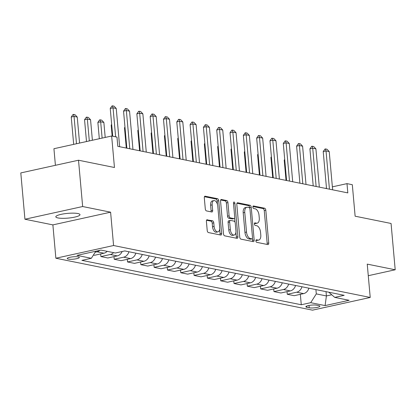 <?xml version="1.0" encoding="UTF-8"?>
<svg xmlns="http://www.w3.org/2000/svg" width="416" height="416" viewBox="0 0 416 416"><rect width="100%" height="100%" fill="white"/><g stroke="black" fill="none" stroke-linecap="round" stroke-linejoin="round"><path stroke-width="0.62" d="M255.902 240.911A1.305 0.702 77.6 0 0 256.745 242.33L267.852 244.577A1.862 1.004 77.6 0 0 268.091 244.577A1.862 1.004 77.6 0 0 268.736 242.97L265.814 210.246A1.862 1.004 77.6 0 0 264.607 208.218L253.5 205.972A1.305 0.702 77.6 0 0 253.334 205.972A1.305 0.702 77.6 0 0 252.881 207.095A1.305 0.702 77.6 0 0 253.729 208.515L255.164 208.806A5.954 3.208 77.6 0 1 259.028 215.301L259.272 218.031A5.954 3.208 77.6 0 1 257.208 223.168A5.954 3.208 77.6 0 1 256.448 223.168L255.008 222.877A1.305 0.702 77.6 0 0 254.842 222.877A1.305 0.702 77.6 0 0 254.394 224.006A1.305 0.702 77.6 0 0 255.237 225.425L256.677 225.716A5.954 3.208 77.6 0 1 260.541 232.211L260.78 234.936A5.954 3.208 77.6 0 1 258.716 240.074A5.954 3.208 77.6 0 1 257.956 240.079L256.521 239.788A1.305 0.702 77.6 0 0 256.355 239.788A1.305 0.702 77.6 0 0 255.902 240.911M57.918 217.932A12.137 2.371 174.9 0 0 71.568 217.688A12.137 2.371 174.9 0 0 79.986 214.656A12.137 2.371 174.9 0 0 77.886 213.538A12.137 2.371 174.9 0 0 64.236 213.782A12.137 2.371 174.9 0 0 55.817 216.814A12.137 2.371 174.9 0 0 57.918 217.932M68.281 259.09A6.068 1.186 174.9 0 0 75.104 258.97A6.068 1.186 174.9 0 0 79.316 257.452A6.068 1.186 174.9 0 0 78.265 256.896A6.068 1.186 174.9 0 0 71.438 257.015A6.068 1.186 174.9 0 0 67.231 258.534A6.068 1.186 174.9 0 0 68.281 259.09M207.282 219.736A1.862 1.004 77.6 0 0 207.048 219.736A1.862 1.004 77.6 0 0 206.404 221.343L207.22 230.526A1.862 1.004 77.6 0 0 208.426 232.554L220.761 235.05A1.862 1.004 77.6 0 0 221 235.05A1.862 1.004 77.6 0 0 221.645 233.444L218.728 200.72A1.862 1.004 77.6 0 0 217.516 198.692L205.182 196.196A1.862 1.004 77.6 0 0 204.948 196.196A1.862 1.004 77.6 0 0 204.303 197.803L205.291 208.889A1.862 1.004 77.6 0 0 206.497 210.917L211.775 211.988A1.862 1.004 77.6 0 0 212.014 211.988A1.862 1.004 77.6 0 0 212.659 210.382L212.17 204.88A4.976 2.683 77.6 0 1 213.897 200.585A4.976 2.683 77.6 0 1 217.76 206.014L219.684 227.557A4.976 2.683 77.6 0 1 217.958 231.852A4.976 2.683 77.6 0 1 214.089 226.424L213.772 222.836A1.862 1.004 77.6 0 0 212.566 220.802L206.83 219.835M368.28 275.699L395.2 269.776L391.066 223.47L355.129 216.2L352.316 184.714L346.991 183.633L347.818 192.894L117.801 146.349L116.974 137.088L111.649 136.011L53.929 148.715L55.411 165.308M82.649 206.528L24.934 219.232L52.884 224.89L110.604 212.181L82.649 206.528L78.515 160.222L114.457 167.497L111.649 136.011M110.604 212.181L113.578 245.523L370.219 297.456L312.504 310.159L55.864 258.227L113.578 245.523M395.2 269.776L367.245 264.118L370.219 297.456M239.73 237.104A1.862 1.004 77.6 0 0 240.937 239.132L253.271 241.628A1.862 1.004 77.6 0 0 253.51 241.628A1.862 1.004 77.6 0 0 254.155 240.022L251.233 207.298A1.862 1.004 77.6 0 0 250.026 205.27L237.692 202.774A1.862 1.004 77.6 0 0 237.453 202.774A1.862 1.004 77.6 0 0 236.808 204.381L239.73 237.104M237.016 238.337L224.682 235.841A1.862 1.004 77.6 0 1 223.475 233.813L220.553 201.089A1.862 1.004 77.6 0 1 221.198 199.482A1.862 1.004 77.6 0 1 221.437 199.482L226.715 200.554A1.862 1.004 77.6 0 1 227.926 202.582L229.107 215.852A1.862 1.004 77.6 0 0 230.318 217.88L233.818 218.592A1.862 1.004 77.6 0 0 234.057 218.587A1.862 1.004 77.6 0 0 234.702 216.986L233.47 203.169A1.305 0.702 77.6 0 1 233.917 202.041A1.305 0.702 77.6 0 1 234.931 203.466L237.9 236.73A1.862 1.004 77.6 0 1 237.255 238.337A1.862 1.004 77.6 0 1 237.016 238.337M24.934 219.232L20.8 172.926L78.515 160.222M318.885 305.651L316.54 305.178A5.876 1.149 174.9 0 0 309.93 305.297A5.876 1.149 174.9 0 0 305.854 306.764A5.876 1.149 174.9 0 0 306.868 307.31L309.213 307.783A5.876 1.149 174.9 0 0 315.822 307.663A5.876 1.149 174.9 0 0 319.904 306.197A5.876 1.149 174.9 0 0 318.885 305.651M328.806 292.204L334.74 297.393L344.178 295.318L124.805 250.926L115.367 253.001L100.989 250.094L76.97 255.382L91.343 258.289L81.905 260.364L301.278 304.756L310.716 302.682L316.295 293.899L315.91 289.598M334.74 297.393L349.112 300.3L325.094 305.588L310.716 302.682M52.884 224.89L55.864 258.227M346.991 183.633L332.368 186.852M326.487 188.146L325.468 188.375M326.024 291.642L326.409 295.948L331.744 294.772M316.295 293.899L326.409 295.948L325.094 305.588M300.347 294.33L301.278 304.756M287.035 291.637L287.274 294.284L294.195 295.688L303.633 293.608A7.582 6.214 -78.6 0 0 308.88 288.174M273.723 288.943L273.962 291.59L280.883 292.994L290.321 290.914A7.582 6.214 -78.6 0 0 295.568 285.48M260.416 286.25L260.65 288.896L267.571 290.3L277.009 288.22A7.582 6.214 -78.6 0 0 282.256 282.786M247.104 283.556L247.338 286.203L254.259 287.607L263.697 285.527A7.582 6.214 -78.6 0 0 268.949 280.093M233.792 280.862L234.026 283.509L240.947 284.913L250.385 282.833A7.582 6.214 -78.6 0 0 255.637 277.399M220.48 278.169L220.714 280.816L227.635 282.22L237.073 280.14A7.582 6.214 -78.6 0 0 242.325 274.706M207.168 275.475L207.402 278.122L214.328 279.526L223.766 277.446A7.582 6.214 -78.6 0 0 229.013 272.012M193.856 272.782L194.095 275.428L201.016 276.832L210.454 274.752A7.582 6.214 -78.6 0 0 215.701 269.318M180.544 270.088L180.783 272.735L187.704 274.139L197.142 272.059A7.582 6.214 -78.6 0 0 202.389 266.625M167.232 267.394L167.471 270.041L174.392 271.445L183.83 269.365A7.582 6.214 -78.6 0 0 189.077 263.931M153.925 264.701L154.159 267.348L161.08 268.752L170.518 266.672A7.582 6.214 -78.6 0 0 175.765 261.238M140.613 262.007L140.847 264.654L147.768 266.058L157.206 263.978A7.582 6.214 -78.6 0 0 162.458 258.544M127.301 259.314L127.535 261.96L134.456 263.364L143.894 261.284A7.582 6.214 -78.6 0 0 149.146 255.85M113.989 256.62L114.223 259.267L121.144 260.671L130.582 258.591A7.582 6.214 -78.6 0 0 135.834 253.157M100.677 253.926L100.911 256.573L107.838 257.977L117.276 255.897A7.582 6.214 -78.6 0 0 122.148 251.508M93.402 255.055L94.526 255.284L103.964 253.204A7.582 6.214 -78.6 0 0 107.177 251.342M287.274 294.284L296.712 292.209A7.582 6.214 -78.6 0 0 301.959 286.775M273.962 291.59L283.4 289.515A7.582 6.214 -78.6 0 0 288.647 284.081M260.65 288.896L270.088 286.822A7.582 6.214 -78.6 0 0 275.335 281.388M247.338 286.203L256.776 284.128A7.582 6.214 -78.6 0 0 262.023 278.694M234.026 283.509L243.464 281.434A7.582 6.214 -78.6 0 0 248.716 276M220.714 280.816L230.152 278.741A7.582 6.214 -78.6 0 0 235.404 273.307M207.402 278.122L216.84 276.047A7.582 6.214 -78.6 0 0 222.092 270.613M194.095 275.428L203.533 273.354A7.582 6.214 -78.6 0 0 208.78 267.914M180.783 272.735L190.221 270.66A7.582 6.214 -78.6 0 0 195.468 265.221M167.471 270.041L176.909 267.966A7.582 6.214 -78.6 0 0 182.156 262.527M154.159 267.348L163.597 265.273A7.582 6.214 -78.6 0 0 168.844 259.834M140.847 264.654L150.285 262.579A7.582 6.214 -78.6 0 0 155.532 257.14M127.535 261.96L136.973 259.886A7.582 6.214 -78.6 0 0 142.225 254.446M114.223 259.267L123.661 257.192A7.582 6.214 -78.6 0 0 128.913 251.753M100.911 256.573L110.349 254.498A7.582 6.214 -78.6 0 0 113.563 252.637M95.207 252.205L97.042 251.805A7.582 6.214 -78.6 0 0 99.83 250.349M95.831 251.228L91.343 258.289M255.934 240.328L256.396 240.422A5.954 3.208 77.6 0 0 257.156 240.417L258.716 240.074M257.208 223.168L255.648 223.512A5.954 3.208 77.6 0 1 254.888 223.512L254.426 223.418M267.046 244.416A1.862 1.004 77.6 0 0 267.176 243.313L264.254 210.59A1.862 1.004 77.6 0 0 263.047 208.562L252.918 206.513M249.72 208.182L249.673 207.641A1.862 1.004 77.6 0 0 248.466 205.613L236.943 203.278M252.46 241.462A1.862 1.004 77.6 0 0 252.595 240.365L252.424 238.482M251.893 238.852A1.305 0.702 77.6 0 0 252.06 238.852A1.305 0.702 77.6 0 0 252.512 237.723L249.948 209.004A1.305 0.702 77.6 0 0 249.106 207.579L247.588 207.272A5.954 3.208 77.6 0 0 246.828 207.277A5.954 3.208 77.6 0 0 244.764 212.415L246.516 232.05A5.954 3.208 77.6 0 0 250.38 238.545L251.893 238.852L250.333 239.195A1.305 0.702 77.6 0 0 250.5 239.195A1.305 0.702 77.6 0 0 250.65 239.122M246.828 207.277L245.268 207.62A5.954 3.208 77.6 0 0 243.204 212.758L244.764 212.415M250.333 239.195L248.82 238.888A5.954 3.208 77.6 0 1 244.956 232.393L243.204 212.758M220.688 199.992L225.155 200.897L226.715 200.554M234.057 218.587L232.497 218.936A1.862 1.004 77.6 0 1 232.258 218.936L228.758 218.223A1.862 1.004 77.6 0 1 227.547 216.195L226.366 202.925A1.862 1.004 77.6 0 0 225.155 200.897M234.629 217.911L235.009 222.175M235.919 232.326L236.34 237.073L237.9 236.73M230.339 229.622A4.976 2.683 77.6 0 0 234.203 235.05A4.976 2.683 77.6 0 0 235.929 230.755L235.253 223.163A1.862 1.004 77.6 0 0 234.047 221.135L230.542 220.428A1.862 1.004 77.6 0 0 230.303 220.428A1.862 1.004 77.6 0 0 229.658 222.035L230.339 229.622L228.779 229.965A4.976 2.683 77.6 0 0 232.643 235.394L234.203 235.05M228.982 220.771A1.862 1.004 77.6 0 0 228.743 220.771A1.862 1.004 77.6 0 0 228.098 222.378L229.658 222.035M228.779 229.965L228.098 222.378M236.21 238.176A1.862 1.004 77.6 0 0 236.34 237.073M217.958 231.852L216.398 232.196A4.976 2.683 77.6 0 1 212.529 226.767L212.212 223.179A1.862 1.004 77.6 0 0 211.006 221.151L206.534 220.246M213.897 200.585L212.337 200.928A4.976 2.683 77.6 0 0 210.61 205.223L212.17 204.88M210.969 211.822A1.862 1.004 77.6 0 0 211.099 210.725L210.61 205.223M217.459 204.376L217.168 201.063A1.862 1.004 77.6 0 0 215.956 199.035L204.433 196.7M219.955 234.884A1.862 1.004 77.6 0 0 220.085 233.787L219.669 229.128M284.762 160.009L284.222 160.129L286.031 180.393M284.71 159.432L284.222 160.129M329.441 189.176L326.03 150.925L323.222 151.544L324.974 149.042L325.442 148.938L327.038 149.261L329.222 151.575L332.634 189.821M326.524 188.588L323.222 151.544M329.222 151.575L326.03 150.925L325.442 148.938M271.45 157.316L270.91 157.435L272.719 177.7M271.398 156.738L270.91 157.435M258.138 154.622L257.598 154.742L259.407 175.006M258.086 154.045L257.598 154.742M244.826 151.928L244.286 152.048L246.095 172.312M244.774 151.351L244.286 152.048M316.129 186.482L312.718 148.231L309.91 148.85L311.662 146.349L312.13 146.245L313.726 146.567L315.91 148.881L319.327 187.127M313.212 185.895L309.91 148.85M315.91 148.881L312.718 148.231L312.13 146.245M302.817 183.789L299.406 145.538L296.598 146.156L298.35 143.655L298.818 143.551L300.414 143.874L302.598 146.188L306.015 184.434M299.905 183.201L296.598 146.156M302.598 146.188L299.406 145.538L298.818 143.551M289.505 181.095L286.094 142.844L283.286 143.463L285.038 140.962L285.506 140.858L287.102 141.18L289.286 143.494L292.703 181.74M286.593 180.508L283.286 143.463M289.286 143.494L286.094 142.844L285.506 140.858M231.514 149.235L230.974 149.354L232.783 169.619M231.468 148.658L230.974 149.354M276.198 178.402L272.782 140.15L269.974 140.769L271.726 138.268L273.796 138.486L275.974 140.8L279.391 179.046M273.281 177.814L269.974 140.769M275.974 140.8L272.782 140.15L272.194 138.164M218.208 146.541L217.667 146.661L219.471 166.925M218.156 145.964L217.667 146.661M262.886 175.708L259.47 137.457L256.662 138.076L258.414 135.574L260.484 135.793L262.668 138.107L266.079 176.353M259.969 175.12L256.662 138.076M262.668 138.107L259.47 137.457L258.882 135.47M204.896 143.848L204.355 143.967L206.164 164.232M204.844 143.27L204.355 143.967M249.574 173.014L246.158 134.763L243.35 135.382L245.107 132.881L245.575 132.777L247.172 133.099L249.356 135.413L252.767 173.659M246.657 172.427L243.35 135.382M249.356 135.413L246.158 134.763L245.575 132.777M191.584 141.154L191.043 141.274L192.852 161.538M191.532 140.577L191.043 141.274M236.262 170.321L232.846 132.07L230.038 132.688L231.795 130.187L232.263 130.083L233.86 130.406L236.044 132.72L239.455 170.966M233.345 169.733L230.038 132.688M236.044 132.72L232.846 132.07L232.263 130.083M178.272 138.46L177.731 138.58L179.54 158.844M178.22 137.883L177.731 138.58M222.95 167.627L219.539 129.376L216.731 129.995L218.483 127.494L218.951 127.39L220.548 127.712L222.732 130.026L226.143 168.272M220.033 167.04L216.731 129.995M222.732 130.026L219.539 129.376L218.951 127.39M164.96 135.767L164.419 135.886L166.228 156.151M164.908 135.19L164.419 135.886M209.638 164.934L206.227 126.682L203.419 127.301L205.171 124.8L205.639 124.696L207.236 125.018L209.42 127.332L212.836 165.578M206.721 164.346L203.419 127.301M209.42 127.332L206.227 126.682L205.639 124.696M151.648 133.073L151.107 133.193L152.916 153.457M151.596 132.496L151.107 133.193M196.326 162.24L192.915 123.989L190.107 124.608L191.859 122.106L192.327 122.002L193.924 122.325L196.108 124.639L199.524 162.885M193.414 161.647L190.107 124.608M196.108 124.639L192.915 123.989L192.327 122.002M138.336 130.38L137.795 130.499L139.604 150.764M138.284 129.802L137.795 130.499M183.014 159.546L179.603 121.295L176.795 121.914L178.547 119.413L179.015 119.309L180.612 119.631L182.796 121.945L186.212 160.191M180.102 158.954L176.795 121.914M182.796 121.945L179.603 121.295L179.015 119.309M125.024 127.686L124.483 127.806L126.292 148.07M124.977 127.109L124.483 127.806M169.707 156.853L166.291 118.602L163.483 119.22L165.235 116.719L167.305 116.938L169.484 119.252L172.9 157.498M166.79 156.26L163.483 119.22M169.484 119.252L166.291 118.602L165.703 116.615M111.717 124.992L111.176 125.112L112.154 136.115M111.665 124.415L111.176 125.112M156.395 154.159L152.979 115.908L150.171 116.527L151.923 114.026L153.993 114.244L156.177 116.553L159.588 154.804M153.478 153.566L150.171 116.527M156.177 116.553L152.979 115.908L152.391 113.922M105.201 137.431L103.865 122.444L100.672 121.8L102.128 138.107M97.864 122.418L99.616 119.912L100.084 119.813L100.672 121.8L97.864 122.418L99.32 138.726M100.084 119.813L101.681 120.136L103.865 122.444M143.083 151.466L139.667 113.214L136.859 113.833L138.616 111.332L139.084 111.228L140.681 111.55L142.865 113.859L146.276 152.11M140.166 150.873L136.859 113.833M142.865 113.859L139.667 113.214L139.084 111.228M92.383 140.249L90.553 119.751L87.36 119.106L89.305 140.93M84.552 119.725L86.304 117.218L86.772 117.12L87.36 119.106L84.552 119.725L86.497 141.544M86.772 117.12L88.369 117.442L90.553 119.751M129.771 148.772L126.355 110.521L123.547 111.14L125.304 108.638L125.772 108.534L127.369 108.857L129.553 111.166L132.964 149.417M126.854 148.179L123.547 111.14M129.553 111.166L126.355 110.521L125.772 108.534M79.565 143.073L77.241 117.057L74.048 116.412L76.487 143.749M71.24 117.031L72.992 114.525L73.46 114.426L74.048 116.412L71.24 117.031L73.679 144.368M73.46 114.426L75.057 114.748L77.241 117.057M115.632 136.817L113.048 107.827L110.24 108.446L111.992 105.94L112.46 105.841L114.057 106.163L116.241 108.472L119.652 146.723M112.715 136.224L110.24 108.446M116.241 108.472L113.048 107.827L112.46 105.841M296.712 292.209L303.633 293.608M283.4 289.515L290.321 290.914M270.088 286.822L277.009 288.22M256.776 284.128L263.697 285.527M243.464 281.434L250.385 282.833M230.152 278.741L237.073 280.14M216.84 276.047L223.766 277.446M203.533 273.354L210.454 274.752M190.221 270.66L197.142 272.059M176.909 267.966L183.83 269.365M163.597 265.273L170.518 266.672M150.285 262.579L157.206 263.978M136.973 259.886L143.894 261.284M123.661 257.192L130.582 258.591M110.349 254.498L117.276 255.897M97.042 251.805L103.964 253.204M309.005 305.453L309.213 307.783M306.758 306.051L306.868 307.31M256.396 240.422L257.956 240.079M254.691 222.95L255.008 222.877M254.888 223.512L256.448 223.168M253.183 206.04L253.5 205.972M263.047 208.562L264.607 208.218M264.254 210.59L265.814 210.246M267.176 243.313L268.736 242.97M256.204 239.855L256.521 239.788M237.24 202.873L237.692 202.774M248.466 205.613L250.026 205.27M249.673 207.641L251.233 207.298M252.595 240.365L254.155 240.022M244.956 232.393L246.516 232.05M248.82 238.888L250.38 238.545M220.984 199.581L221.437 199.482M226.366 202.925L227.926 202.582M227.547 216.195L229.107 215.852M228.758 218.223L230.318 217.88M232.258 218.936L233.818 218.592M233.522 203.772L234.931 203.466M211.006 221.151L212.566 220.802M212.212 223.179L213.772 222.836M212.529 226.767L214.089 226.424M211.099 210.725L212.659 210.382M204.729 196.295L205.182 196.196M215.956 199.035L217.516 198.692M217.168 201.063L218.728 200.72M220.085 233.787L221.645 233.444M250.5 239.195L252.06 238.852M228.743 220.771L230.303 220.428"/></g></svg>
